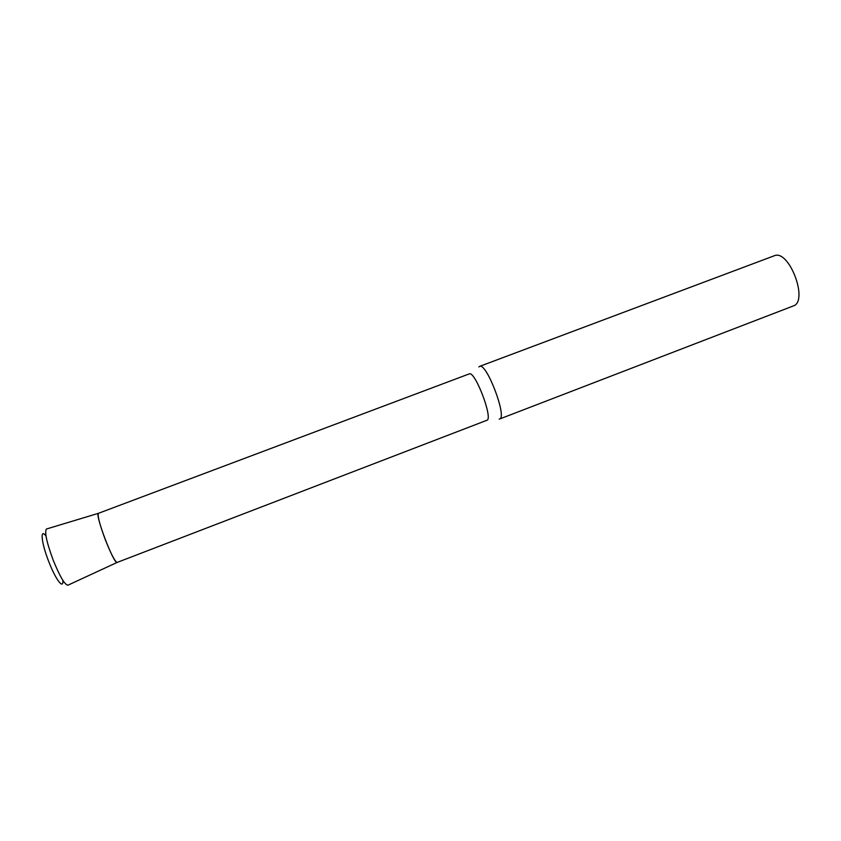 <?xml version="1.0" encoding="UTF-8"?>
<svg xmlns="http://www.w3.org/2000/svg" width="841" height="841" viewBox="0 0 841 841"><rect width="100%" height="100%" fill="white"/><g stroke="black" fill="none" stroke-linecap="round" stroke-linejoin="round"><path stroke-width="1.26" d="M478.876 366.939L479.685 366.361C486.676 362.639 507.501 417.767 499.586 419.018L499.186 419.112M773.909 255.906L774.33 255.748C789.226 249.115 808.926 301.625 793.189 305.987L499.586 419.018M469.099 373.951L469.31 373.877C475.197 370.818 493.499 419.291 486.844 420.3L117.193 562.408C114.134 565.236 94.539 513.883 98.46 513.315L46.665 528.947M98.576 513.262L98.46 513.315C97.377 515.68 99.69 524.574 105.409 539.975C111.054 554.135 114.975 561.62 117.141 562.419L67.827 585.231C64.641 584.653 59.743 576.243 53.151 560.022C46.644 542.308 44.405 531.975 46.455 529.01M62.823 580.279C63.758 590.151 55.674 579.701 48.736 561.546C41.262 542.613 39.842 527.58 46.003 536.043M98.513 513.283L469.204 373.909M479.58 366.392L774.119 255.822"/></g></svg>
